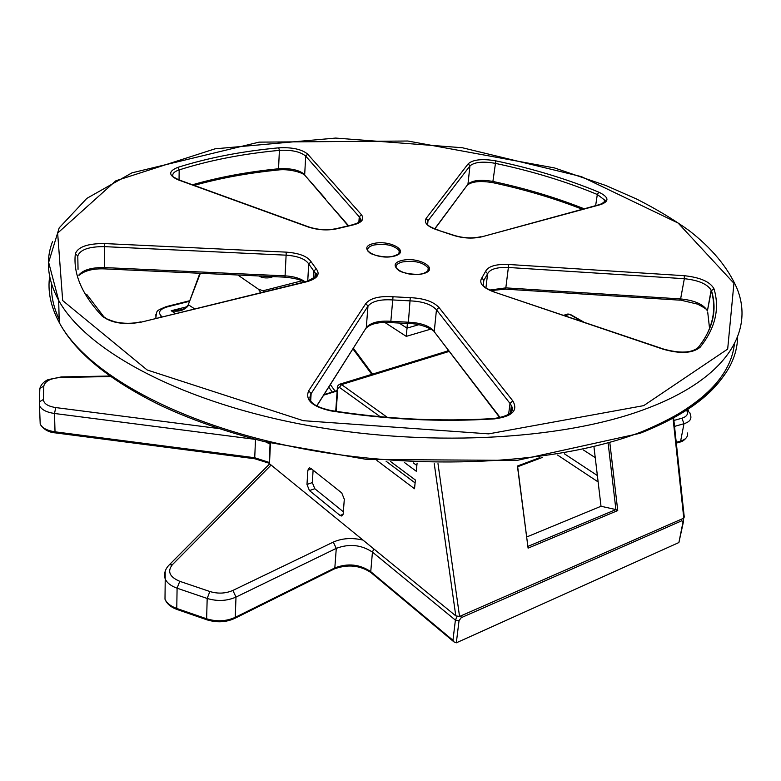 <?xml version="1.0" encoding="UTF-8"?>
<svg xmlns="http://www.w3.org/2000/svg" width="781" height="781" viewBox="0 0 781 781"><rect width="100%" height="100%" fill="white"/><g stroke="black" fill="none" stroke-linecap="round" stroke-linejoin="round"><path stroke-width="1.17" d="M459.043 620.612L461.259 617.673L681.833 520.761L683.014 521.991L678.904 542.531L456.319 642.822L459.043 620.612L455.401 620.114L452.951 640.283L453.907 641.865L456.319 642.822M678.904 542.531L683.453 521.679M273.018 276.611L270.714 277.519C266.009 278.397 262.025 277.88 258.765 275.957M237.795 274.99L258.355 289.146L260.844 292.611M301.778 280.848L263.031 290.766L258.355 289.146M188.543 304.034L200.356 273.282M328.742 387.142L332.267 392.042M194.469 308.788L188.299 304.688M188.426 304.336L199.868 273.262M181.436 309.774L171.224 310.74C178.995 312.088 184.775 310.272 188.582 305.264M179.874 310.184L179.874 310.184C183.115 309.715 185.927 307.899 188.299 304.736M407.36 323.51L407.018 328.127L418.821 324.691M430.79 329.133L406.257 336.367L407.018 328.127L399.442 323.246M406.257 336.367L384.721 322.368M348.492 225.65L326.38 200.395M325.482 198.823L322.26 195.065L323.139 196.627M598.129 481.936L557.536 455.03M564.409 453.82L597.367 475.551M608.214 443.793L615.906 509.583L617.742 510.569L609.902 443.315M539.407 457.783L517.422 466.042L517.666 466.726L542.639 457.334M517.422 466.042L528.093 548.145L517.666 466.726M528.093 548.145L617.742 510.569M526.784 536.947L601.019 506.264L615.906 509.583L528.015 546.349M601.019 506.264L594.038 447.523M269.172 462.703L269.484 463.719L455.792 615.867L459.55 616.463L683.785 518.154L684.254 517.012L673.612 417.933M306.982 484.445L307.87 470.172L309.266 467.829L310.848 468.366L341.736 492.909L344.304 499.244L343.201 513.761L341.785 516.036L340.047 515.44L309.452 490.585L314.792 488.711L312.322 482.59L306.982 484.445L309.452 490.585M595.239 457.656L583.446 450.002M413.374 462.938L416.859 465.496M417.093 463.094L416.273 471.246L404.412 462.489M386.078 461.229L415.101 482.931M390.646 461.591L415.394 480.032L414.516 488.75L376.862 460.439M313.113 470.162L312.322 482.59M343.357 511.78L314.792 488.711M165.201 571.204L165.221 579.033C167.124 583.017 171.078 586.072 177.092 588.2L207.18 598.451C217.323 601.516 226.929 601.058 235.999 597.074L336.279 548.369C349.263 543.508 361.32 544.757 372.449 552.118L373.787 548.906M452.951 640.283L370.741 571.653L372.449 552.118L455.401 620.114L457.031 616.512M686.548 410.23L686.577 410.269C688.617 413.871 687.065 416.517 681.911 418.206L673.886 420.471M447.972 349.712L447.718 350.972M161.999 316.705L161.638 316.432C157.635 312.507 159.441 309.344 167.046 306.962L189.549 301.281M218.992 428.584L55.744 407.575C47.836 406.296 43.707 403.601 43.365 399.501L43.804 386.087C45.044 381.001 50.892 378.121 61.348 377.448L110.531 376.549M362.999 540.091C352.016 537.533 342.117 538.197 333.282 542.102L232.884 590.426C225.621 593.58 217.948 593.95 209.855 591.51L179.767 581.318C169.565 576.964 167.105 571.419 172.376 564.692L271.114 465.056M186.844 306.767L171.224 310.74L175.247 313.474M333.282 542.102L336.279 548.369L334.824 567.924C347.73 562.974 359.699 564.224 370.741 571.653L371.385 572.932M302.852 281.385L303.477 282.224M352.953 348.912L371.776 374.333M335.117 391.164L330.373 384.564M263.832 291.879L263.031 290.766M269.181 462.43L254.723 457.734L254.85 458.769L269.142 463.24M43.365 399.501L39.353 401.873L39.587 405.905C41.676 409.791 46.645 412.319 54.504 413.481L255.504 439.4L254.723 457.734L55.021 431.815L55.392 432.879M55.744 407.575L54.504 413.481L55.021 431.815C47.221 430.643 42.281 428.095 40.202 424.161L40.153 422.667M461.259 617.673L460.966 615.838M681.833 520.761L681.618 519.101M683.014 521.991L683.59 521.025L683.024 518.486M232.884 590.426L235.999 597.074L235.237 617.341L334.824 567.924L334.112 569.037L234.847 618.337M209.855 591.51L207.18 598.451L206.633 618.786C216.688 621.861 226.226 621.383 235.237 617.341L234.573 618.464C225.875 622.379 216.669 622.828 206.955 619.821L207.092 619.87M179.767 581.318L177.092 588.2L176.77 608.467L206.633 618.786L206.955 619.821L177.258 609.551M168.266 565.893L169.292 564.829C165.064 569.085 163.707 573.83 165.221 579.033L164.996 599.222C166.88 603.235 170.805 606.32 176.77 608.467L177.111 609.502C170.863 607.237 166.822 603.801 164.996 599.222L165.084 591.071M687.348 432.967C688.198 436.667 685.962 439.371 680.632 441.08L679.792 442.105L676.317 443.12M674.52 426.406L683.99 423.712L680.632 441.08L676.239 442.368M155.849 314.655L155.985 318.17M265.794 441.987L270.07 444.067M269.65 463.865L169.292 564.829L172.376 564.692M43.804 386.087L39.86 388.43L39.567 389.875M61.348 377.448L61.377 376.92L48.012 379.664C43.687 381.694 40.973 384.613 39.86 388.43L39.353 401.873L40.202 424.161C43.648 429.501 48.705 432.401 55.363 432.879L254.85 458.769M161.638 316.432L160.154 317.154M167.046 306.962L165.972 306.689M686.577 410.269L689.799 412.651L690.716 415.717C691.585 419.368 689.35 422.033 683.99 423.712L681.911 418.206M373.25 243.594C355.911 247.694 376.989 260.6 394.22 256.158C411.323 251.794 390.031 239.308 373.25 243.594M398.954 253.552L399.198 250.691C398.788 251.306 403.221 253.22 392.316 256.422C384.223 258.247 370.555 254.352 369.569 252.663L367.949 251.17C366.904 248.436 368.876 246.386 373.855 245.029C385.726 243.34 394.171 245.234 399.198 250.691L399.306 253.093M643.71 405.632L488.662 433.865L303.301 420.686L147.131 369.96L62.675 300.548L57.648 233.099L115.9 180.762L215.058 148.82L335.654 138.071L462.313 147.736L581.425 176.633L678.123 223.054L733.935 283.278L727.677 349.078L643.71 405.632M401.541 260.542C384.067 264.866 406.022 278.3 423.37 273.623C440.582 269.025 418.421 256.031 401.541 260.542M178.253 179.884L308.29 227.027C318.755 230.356 328.947 230.785 338.876 228.316L351.567 225.319C361.603 223.063 364.883 219.52 361.418 214.687L307.675 154.121C301.788 149.249 292.143 147.15 278.739 147.824C241.885 151.26 208.234 157.782 177.775 167.388C168.208 171.264 168.364 175.432 178.253 179.884L179.044 179.923L179.171 169.897L177.775 167.388M468.239 163.727L426.133 218.397C423.595 222.878 427.578 226.822 438.092 230.239L451.389 234.69C461.805 238.293 471.9 239.015 481.682 236.848L600.784 204.554C609.57 201.264 608.946 197.144 598.881 192.194C567.387 179.142 533.033 168.696 495.818 160.857C482.375 158.582 473.179 159.539 468.239 163.727L469.937 165.914L467.956 184.189L434.685 228.862M684.302 275.703L508.441 264.466C495.789 264.007 488.164 266.311 485.577 271.368L481.887 277.851C478.616 282.947 482.512 287.613 493.582 291.84L663.372 349.283C680.427 354.037 692.669 353.363 700.118 347.262C715.298 328.205 719.926 308.729 714.01 288.843C710.222 281.814 700.323 277.431 684.302 275.703L684.341 278.7L680.612 298.918L505.824 287.877L505.483 289.155L680.066 300.168L680.612 298.918C694.475 300.373 703.339 304.239 707.186 310.516C707.459 309.735 704.267 307.607 697.599 304.141L679.841 299.933M512.795 400.858L438.942 307.441C433.299 301.505 423.732 298.254 410.259 297.678L393.019 296.751C379.478 295.862 370.409 298.127 365.82 303.526L308.68 390.764C304.902 400.028 312.322 406.735 330.929 410.904C386.449 419.592 440.992 422.248 494.568 418.87C512.258 416.498 518.33 410.494 512.795 400.858L510.022 403.455L508.577 414.467M141.42 322.084L306.913 281.716C317.437 278.632 320.522 274.307 316.159 268.762L311.102 261.752C307.45 256.305 299.162 253.103 286.227 252.136L104.361 243.555C87.657 243.496 77.983 246.894 75.347 253.766C73.082 273.789 81.976 294.525 102.028 315.993C111.195 323.119 124.325 325.15 141.42 322.084L306.172 281.57M427.9 271.046L428.203 267.961C427.763 269.152 431.913 269.425 423.624 273.36C417.991 275.732 401.356 273.233 398.378 270.167L396.348 268.342C395.274 265.53 397.217 263.422 402.156 262.006C414.272 260.219 422.96 262.211 428.203 267.961L428.291 270.558M658.969 424.503C705.887 401.102 731.036 374.236 734.413 343.904M51.614 283.649C50.931 295.208 53.44 307.118 59.171 319.39M77.358 275.957L78.149 275.117M493.992 291.713C487.949 289.312 484.327 287.223 483.146 285.455L483.829 280.447L487.598 273.78C489.931 269.162 496.862 267.063 508.372 267.473L505.824 287.877L489.814 290.034M709.607 328.928L707.762 312.566M703.212 340.809C713.541 324.3 716.245 307.587 711.335 290.678L707.371 311.072L711.14 290.122L711.335 290.678L714.01 288.843M483.234 285.543L483.829 280.447L481.887 277.851M485.577 271.368L487.598 273.78L485.938 287.818M508.441 264.466L508.372 267.473L684.341 278.7C698.292 280.164 707.235 283.972 711.14 290.122L711.393 290.444C717.466 309.637 713.082 328.645 698.243 347.457L700.118 347.262M434.851 228.921L467.956 184.189C472.427 180.255 480.735 179.337 492.899 181.436L493.104 182.725M584.1 208.771C555.857 197.544 525.457 188.426 492.899 181.436L495.818 160.857M438.424 230.122C432.196 227.935 428.574 226.099 427.568 224.635L427.998 220.769L469.937 165.914C474.409 162.087 482.765 161.208 495.008 163.288C531.968 171.088 566.069 181.485 597.319 194.489L598.881 192.194M427.617 224.684L427.998 220.769L426.133 218.397M500.23 417.669L435.212 332.979M331.183 410.562C320.21 408.18 313.415 405.027 310.779 401.092L309.891 397.285L310.828 394.132L367.978 306.132C372.137 301.202 380.376 299.143 392.697 299.943L410.386 300.89C422.648 301.407 431.346 304.375 436.462 309.793L434.275 331.242C429.208 325.726 420.578 322.719 408.404 322.221L408.053 323.519C421.232 323.275 433.621 329.924 434.295 331.779L499.85 417.747M410.259 297.678L408.404 322.221L390.842 321.294L390.754 322.602L408.053 323.519M393.019 296.751L390.842 321.294C378.609 320.513 370.428 322.631 366.279 327.678L316.852 405.915M365.82 303.526L367.978 306.132L366.279 327.678L316.744 405.856M438.942 307.441L436.462 309.793L510.022 403.455L511.379 405.622L511.399 411.89M305.068 281.834C300.48 278.378 293.812 276.386 285.075 275.859L284.987 277.157C294.837 278.182 301.202 279.823 304.092 282.068M75.347 253.766L77.788 255.934C80.16 249.676 88.946 246.571 104.137 246.62L286.11 255.172L285.075 275.859L104.351 267.571L104.508 268.889L284.987 277.157M104.361 243.555L104.351 267.571C91.816 267.375 83.382 269.806 79.037 274.853M286.227 252.136L286.11 255.172C297.873 256.051 305.41 258.97 308.72 263.929L313.884 271.144L313.445 278.592M307.743 281.15L308.72 263.929L307.714 281.15L308.72 263.939L311.102 261.752M316.159 268.762L313.884 271.144L315.202 272.969L315.465 276.63M737.654 336.699C736.883 373.826 704.716 405.583 641.152 431.971C558.142 464.246 419.787 472.027 297.581 447.728C175.227 423.419 85.598 371.971 59.249 322.553C50.599 306.367 47.436 290.796 49.74 275.839M645.233 409.107C727.433 378.639 754.68 330.617 736.747 287.828C727.687 267.346 711.891 248.309 689.34 230.746C673.573 219.432 656.04 208.888 636.749 199.096L605.929 185.536L554.51 167.944L407.867 141.019L259.097 142.132L131.96 172.845L86.847 198.374L59.19 227.867L48.647 262.328L58.682 300.392C85.178 348.902 175.54 399.628 298.957 423.79C422.238 447.952 561.754 440.611 645.233 409.107M52.552 241.573C45.425 259.956 47.465 279.559 58.682 300.392L59.249 322.553C75.376 352.641 109.486 380.415 161.569 405.886C191.716 419.914 225.924 431.815 264.193 441.587L367.011 459.472L517.012 460.399L640.029 433.318C681.735 416.829 710.017 397.07 724.875 374.021M322.26 195.065L305.566 176.106M178.781 179.825L173.079 176.809C171.879 174.007 173.909 171.703 179.171 169.897C209.396 160.31 242.793 153.798 279.393 150.362C291.586 149.747 300.363 151.651 305.693 156.102L304.688 174.563C299.387 170.024 290.669 168.091 278.544 168.764L278.007 170.014C287.838 168.579 301.681 172.142 304.756 175.159L348.092 225.738M278.739 147.824L279.393 150.362L278.544 168.764C247.675 171.83 218.973 177.17 192.448 184.775M307.675 154.121L305.693 156.102L359.26 216.835L358.85 222.4M361.418 214.687L359.26 216.835L360.187 218.192L360.402 220.964M306.913 281.716L306.289 281.541C315.944 277.128 318.921 274.277 315.202 272.969L314.938 277.304M140.834 321.86C132.292 323.764 123.749 323.773 115.227 321.909C102.946 317.926 106.743 318.257 104.293 317.106L102.028 315.993M77.788 255.934L78.041 269.347M308.29 227.027L309.032 227.027C318.951 230.141 328.674 230.532 338.183 228.198L338.876 228.316M350.991 225.172L351.567 225.319M338.036 228.237L351.06 225.162C365.859 221.14 359.65 218.426 360.187 218.192L359.943 221.511M330.929 410.904L331.222 410.562C386.468 419.202 440.767 421.847 494.1 418.489L494.568 418.87M310.682 400.897L311.131 393.634L308.68 390.764M599.896 204.485L600.784 204.554M595.639 205.637L597.319 194.489L604.435 199.897L604.514 202.172M604.016 202.65L604.435 199.897C606.544 200.424 605.08 201.937 600.052 204.446L481.682 236.848M480.969 236.711C471.607 238.761 461.991 238.088 452.101 234.71L451.389 234.69M451.857 234.612L438.092 230.239M697.492 348.297L698.243 347.457C691.751 352.992 680.29 353.559 663.86 349.156L663.372 349.283M663.723 349.117L493.582 291.84M673.046 418.245L683.785 518.154M459.55 616.463L437.995 463.66M308.749 399.784L310.789 399.15M323.666 395.157L337.158 390.969M434.236 463.602L455.792 615.867M269.484 463.719L270.47 443.12M336.162 411.333L337.782 388.469L339.403 387.366L380.21 416.712M567.465 314.128L570.56 314.538L583.817 322.084M565.034 315.739L569.554 314.343L582.167 321.528M387.288 417.337L341.551 384.584L339.403 387.366M449.26 351.401L341.551 384.584L339.501 384.291M337.421 387.356L337.782 388.469M307.87 470.172L311.541 468.912M343.132 514.308L340.047 515.44M453.907 641.865L370.907 572.541C359.982 565.288 347.809 564.077 334.385 568.9M372.537 374.099L353.383 348.248M679.958 442.056C682.155 441.773 684.41 440.162 686.743 437.214M155.858 318.199L155.858 317.906C156.903 310.028 155.575 311.189 166.109 306.66L189.773 300.695M179.933 310.174L181.133 309.862M109.809 376.032L61.377 376.92M688.598 410.806L687.71 409.459M490.976 290.552L505.502 289.155M467.809 184.726C472.769 181.338 481.184 180.675 493.055 182.715C524.852 189.549 554.588 198.403 582.294 209.259M366.211 328.079C370.711 323.676 378.892 321.85 390.754 322.602M79.135 275.263C84.787 270.568 93.242 268.449 104.508 268.889M194.176 185.4C220.096 178.136 248.036 173.011 278.007 170.014M103.317 316.1L86.632 294.261M308.788 226.939L179.044 179.923M494.1 418.489C509.105 416.146 514.864 411.851 511.379 405.622L510.403 413.032M563.706 315.29L567.855 314.011L570.198 314.313M448.704 350.669L339.969 384.125C337.948 385.17 337.08 386.468 337.363 388.001L335.723 411.265M337.187 390.52L324.017 394.61M310.818 398.7L308.524 399.413M270.119 443.032L269.142 463.289"/></g></svg>
